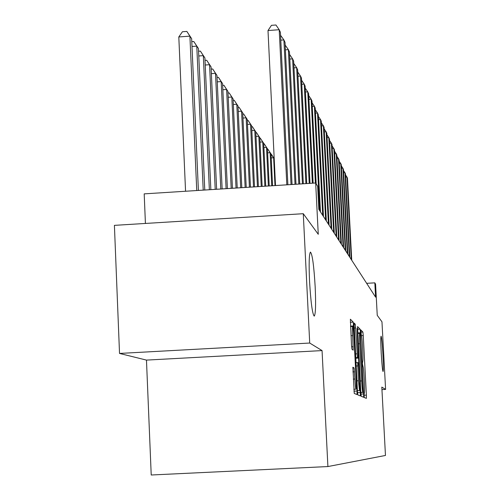 <?xml version="1.0" encoding="UTF-8"?>
<svg xmlns="http://www.w3.org/2000/svg" width="500" height="500" viewBox="0 0 500 500"><rect width="100%" height="100%" fill="white"/><g stroke="black" fill="none" stroke-linecap="round" stroke-linejoin="round"><path stroke-width="0.75" d="M364.044 395.1L364.306 397.537L366.369 398.375L366.388 395.131L363.25 335.531L362.881 332.031L360.744 329.844L361.281 334.85C361.706 335.887 362.113 339.669 362.488 346.194L362.756 351.219C363.05 357.506 363.031 360.925 362.7 361.481L362.388 363.531L362.925 366.194C363.35 367.119 363.75 370.85 364.131 377.388L364.394 382.425C364.694 388.875 364.675 392.369 364.338 392.906L364.044 395.1M315.175 286.863C313.906 265.562 312.319 253.969 310.425 252.087C309.094 254.075 308.806 263.788 309.55 281.225C310.819 302.344 312.375 313.981 314.225 316.131C315.631 314.356 315.95 304.606 315.175 286.863M382.925 354.706C382.275 343.594 381.662 337.419 381.087 336.188C380.662 337.1 380.706 342.7 381.213 352.994C381.863 364.125 382.475 370.312 383.05 371.538C383.475 370.613 383.431 365.006 382.925 354.706M352.894 367.219L354.256 393.444L357.006 394.562L357.038 391.031L353.231 322.125L350.381 319.212L351.519 345.306L351.956 349.212L353.181 350.169L352.644 335.619C352.381 330.012 352.413 326.956 352.731 326.45C353.144 327.125 353.537 330.562 353.9 336.756L356.138 379.712C356.406 385.531 356.375 388.681 356.037 389.162C355.631 388.456 355.256 385.081 354.9 379.044L354.1 367.975L352.869 367.219M381.944 389.606L385.594 389.419L381.969 321.825L377.244 315.325L375.575 284.113L374.831 282.85L375.588 297.137L318.825 209.338L317.663 186.356L315.669 183L144.194 193.869L145.419 223.45M309.713 343.044L119.525 353.431L146.469 360.1L322.056 350.588L309.713 343.044L303.275 213.7L318.263 234.294L315.669 183M322.056 350.588L327.906 466.556L385.462 455.456L381.812 387.106L385.594 389.419M360.825 392.688L361.219 396.281L363.644 397.269L363.663 393.938L360.456 332.75L360.069 329.15L357.562 326.575L360.825 392.688M360.425 395.956L357.85 394.906L357.438 391.2L354.081 323.013L355.25 324.2L355.662 327.969L357.419 357.556L358.162 358.106L358.188 354.756L357.1 328.413L360.425 395.956M119.525 353.431L114.406 225.362L303.275 213.7M146.469 360.1L151.219 475L327.906 466.556M374.831 282.85L366.656 283.325M363.169 392.381L360.363 336.2L359.75 333.363C359.419 333.925 359.4 337.381 359.694 343.713L361.644 380.906C362.038 387.625 362.45 391.406 362.875 392.25L360.819 392.506L363.175 392.381M358.419 380.763L359.506 390.55L359.581 381.388L358.812 366.7L358.413 363.031L357.669 362.512L358.419 380.763L356.894 380.844M351.269 259.519L346.969 177.062L347.456 178.131L351.744 260.256M345.525 174.938L346.969 177.062L345.644 177.15M349.325 256.519L344.963 172.7L345.469 173.806L349.819 257.275M343.475 170.506L344.963 172.7L343.594 172.787M347.319 253.412L342.887 168.194L343.413 169.338L347.825 254.2M341.35 165.925L342.887 168.194L341.475 168.287M345.238 250.2L340.744 163.531L341.287 164.713L345.769 251.012M339.15 161.188L340.744 163.531L339.275 163.625M343.088 246.869L338.525 158.706L339.087 159.925L343.631 247.712M336.875 156.281L338.525 158.706L337.006 158.8M274.2 158.581L273.644 157.769L274.988 185.575M271.044 154.288L274.2 158.556M271.375 154.269L273.644 157.769L271.219 157.925M340.863 243.425L336.225 153.706L336.806 154.975L341.425 244.3M334.519 151.194L336.225 153.706L334.65 153.806M272.562 185.731L271.031 153.969L270.144 152.681L271.737 185.781M267.45 149.15L267.831 149.125L271.031 153.969M267.831 149.125L270.144 152.681L267.625 152.844M338.556 239.856L333.844 148.525L334.45 149.838L339.137 240.763M332.075 145.925L333.844 148.525L332.212 148.631M269.219 185.944L267.431 148.744L266.512 147.406L268.363 185.994M263.719 143.825L264.169 143.794L267.431 148.744M264.169 143.794L266.512 147.406L263.9 147.581M336.156 236.15L331.375 143.156L332 144.519L336.769 237.094M329.538 140.456L331.375 143.156L329.681 143.269M265.75 186.163L263.694 143.325L262.744 141.938L264.862 186.219M259.85 138.3L260.363 138.262L263.694 143.325M260.363 138.262L262.744 141.938L260.031 142.113M333.675 232.306L328.812 137.587L329.462 139L334.306 233.281M326.906 134.787L328.812 137.587L327.056 137.7M262.144 186.388L259.819 137.694L258.831 136.256L261.225 186.45M255.831 132.562L256.413 132.525L259.819 137.694M256.413 132.525L258.831 136.256L256.012 136.438M331.094 228.319L326.15 131.8L326.825 133.269L331.75 229.331M324.169 128.894L326.15 131.8L324.325 131.919M258.4 186.625L255.794 131.85L254.769 130.35L257.444 186.688M251.65 126.606L252.306 126.562L255.794 131.85M252.306 126.562L254.769 130.35L251.838 130.544M328.413 224.169L323.387 125.787L324.087 127.312L329.094 225.225M321.325 122.769L323.387 125.787L321.488 125.913M254.506 186.875L251.612 125.775L250.544 124.213L253.506 186.938M247.306 120.412L248.044 120.363L251.612 125.775M248.044 120.363L250.544 124.213L247.494 124.419M325.625 219.856L320.513 119.537L321.244 121.125L326.331 220.95M318.369 116.4L320.513 119.537L318.531 119.669M250.45 187.131L247.262 119.45L246.144 117.831L249.412 187.2M242.781 113.963L243.6 113.912L247.262 119.45M243.6 113.912L246.144 117.831L242.969 118.044M322.719 215.369L317.519 113.031L318.281 114.681L323.456 216.506M315.287 109.769L317.519 113.031L315.462 113.169M246.225 187.4L242.731 112.869L241.569 111.181L245.138 187.469M238.062 107.256L238.981 107.194L242.731 112.869M238.981 107.194L241.569 111.181L238.256 111.406M319.694 210.688L314.406 106.256L315.194 107.975L320.462 211.875M312.075 102.856L314.406 106.256L312.256 106.4M241.819 187.681L238.006 106.013L236.794 104.25L240.688 187.75M233.15 100.262L234.163 100.194L238.006 106.013M234.163 100.194L236.794 104.25L233.344 104.488M315.394 183.012L311.156 99.194L311.981 100.988L316.169 183.844M308.731 95.656L311.156 99.194L308.913 99.35M237.219 187.969L233.081 98.863L231.819 97.025L236.038 188.044M228.012 92.969L229.144 92.894L233.081 98.863M229.144 92.894L231.819 97.025L228.212 97.269M312.369 183.206L307.769 91.825L308.631 93.7L313.137 183.156M305.231 88.131L307.769 91.825L305.425 91.988M232.419 188.275L227.944 91.394L226.625 89.475L231.181 188.35M222.65 85.356L223.9 85.269L227.944 91.394M223.9 85.269L226.625 89.475L222.856 89.738M309.212 183.406L304.231 84.131L305.131 86.088L310.019 183.356M301.581 80.275L304.231 84.131L301.781 84.3M227.394 188.594L222.575 83.594L221.194 81.587L226.1 188.675M217.044 77.4L218.419 77.306L222.575 83.594M218.419 77.306L221.194 81.587L217.25 81.862M305.912 183.612L300.531 76.094L301.475 78.138L306.75 183.562M297.762 72.062L300.531 76.094L297.969 76.269M222.138 188.925L216.956 75.438L215.512 73.338L220.781 189.013M211.175 69.081L212.688 68.975L216.956 75.438M212.688 68.975L215.512 73.338L211.381 73.631M302.456 183.837L296.663 67.675L297.65 69.819L303.331 183.781M293.762 63.463L296.663 67.675L293.981 67.862M216.625 189.275L211.075 66.9L209.562 64.7L215.206 189.363M205.025 60.369L206.681 60.25L211.075 66.9M206.681 60.25L209.562 64.7L205.231 65.006M298.825 184.062L292.613 58.863L293.644 61.106L299.75 184.006M289.569 54.456L292.613 58.863L289.794 59.062M210.85 189.644L204.913 57.95L203.325 55.644L209.363 189.737M198.569 51.238L200.394 51.106L204.913 57.95M200.394 51.106L203.325 55.644L198.781 55.969M295.025 184.306L288.363 49.625L289.444 51.975L295.994 184.244M285.169 45.081L288.363 49.625L285.406 49.831M204.781 190.025L198.45 48.562L196.781 46.137L203.212 190.125M191.788 41.656L193.787 41.513L198.45 48.562M193.787 41.513L196.781 46.137L192 46.481M291.025 184.556L283.9 39.925L285.038 42.394L292.044 184.494M280.55 35.3L283.9 39.925L280.788 40.144M198.4 190.431L191.656 38.694L189.906 36.15L178.806 36.95L185.556 191.244M178.806 36.95L182.425 31.75L186.856 31.431L189.906 36.15L196.75 190.538M186.856 31.431L191.656 38.694M286.819 184.825L279.212 29.725L280.406 32.325L287.887 184.756M275.506 185.544L268 30.531L279.212 29.725L275.931 25L271.456 25.325L268 30.531M364.012 392.919L364.331 392.906L364.012 392.925M360.744 332.15L362.881 332.031M361.525 335.631L363.25 335.531M364.05 395.25L366.388 395.131M357.512 329.288L360.069 329.15M357.7 332.9L360.456 332.75M360.913 394.081L363.663 393.938M358.269 343.787L359.694 343.713M360.213 380.981L361.644 380.906M360.806 392.356L362.875 392.25M353.988 324.269L355.25 324.2M354.144 328.056L355.662 327.969M355.494 353.925L357.013 353.844M355.688 357.65L357.419 357.556M355.719 358.237L358.156 358.106L355.719 358.237M357.531 392.681L360.456 392.525M355.944 362.612L357.656 362.519M356.119 366L357.644 365.919M352.781 368.044L354.1 367.975M352.9 371.881L354.525 371.794M353.275 379.131L354.9 379.044M351.019 335.706L352.644 335.619M351.613 346.775L353.219 346.688M350.325 322.287L353.231 322.125M350.525 326.138L353.65 325.969M353.925 391.188L357.038 391.031M357.731 333.475L359.75 333.363M357.406 390.662L359.506 390.55M355.944 362.606L357.669 362.512M353.806 389.275L356.037 389.162M350.544 326.569L352.731 326.45"/></g></svg>
